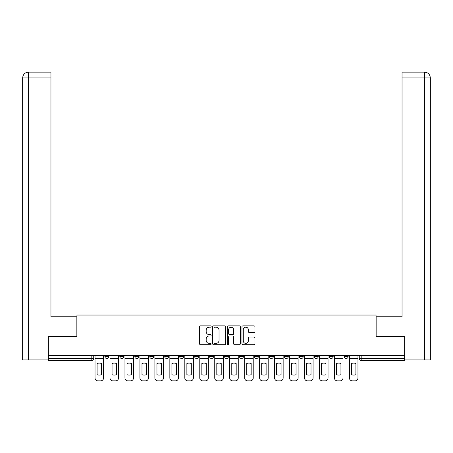 <?xml version="1.0" encoding="UTF-8"?>
<svg xmlns="http://www.w3.org/2000/svg" width="453" height="453" viewBox="0 0 453 453"><rect width="100%" height="100%" fill="white"/><g stroke="black" fill="none" stroke-linecap="round" stroke-linejoin="round"><path stroke-width="0.68" d="M211.149 326.528A0.657 0.657 0 0 0 210.492 325.866L200.486 325.866A0.94 0.94 0 0 0 199.547 326.811L199.547 343.759A0.94 0.94 0 0 0 200.486 344.699L210.492 344.699A0.657 0.657 0 0 0 211.149 344.042A0.657 0.657 0 0 0 210.492 343.38L209.195 343.38A3.012 3.012 0 0 1 206.183 340.367L206.183 338.957A3.012 3.012 0 0 1 209.195 335.945L210.492 335.945A0.657 0.657 0 0 0 211.149 335.282A0.657 0.657 0 0 0 210.492 334.625L209.195 334.625A3.012 3.012 0 0 1 206.183 331.613L206.183 330.197A3.012 3.012 0 0 1 209.195 327.185L210.492 327.185A0.657 0.657 0 0 0 211.149 326.528M269.478 355.526L269.478 356.579L273.312 356.579A1.92 1.92 0 0 1 271.392 358.499A1.92 1.92 0 0 1 269.478 356.579L269.478 355.526M224.58 355.526L224.58 356.579L228.42 356.579A1.92 1.92 0 0 1 226.5 358.499A1.92 1.92 0 0 1 224.58 356.579L224.58 355.526M194.654 355.526L194.654 356.579L198.488 356.579A1.92 1.92 0 0 1 196.568 358.499A1.92 1.92 0 0 1 194.654 356.579L194.654 355.526M179.688 355.526L179.688 356.579L183.522 356.579A1.92 1.92 0 0 1 181.608 358.499A1.92 1.92 0 0 1 179.688 356.579L179.688 355.526M149.756 355.526L149.756 356.579L153.595 356.579A1.92 1.92 0 0 1 151.676 358.499A1.92 1.92 0 0 1 149.756 356.579L149.756 355.526M254.02 332.508A0.94 0.94 0 0 0 254.96 331.562L254.96 326.811A0.94 0.94 0 0 0 254.02 325.866L242.91 325.866A0.94 0.94 0 0 0 241.964 326.811L241.964 343.759A0.94 0.94 0 0 0 242.91 344.699L254.02 344.699A0.94 0.94 0 0 0 254.96 343.759L254.96 338.017A0.94 0.94 0 0 0 254.02 337.072L249.263 337.072A0.94 0.94 0 0 0 248.323 338.017L248.323 340.866A2.52 2.52 0 0 1 245.803 343.38A2.52 2.52 0 0 1 243.284 340.866L243.284 329.705A2.52 2.52 0 0 1 245.803 327.185A2.52 2.52 0 0 1 248.323 329.705L248.323 331.562A0.94 0.94 0 0 0 249.263 332.508L254.02 332.508M28.55 359.937L22.65 359.937L22.65 77.905C22.995 74.411 24.909 72.491 28.397 72.152L50.951 72.152L50.951 77.905L28.55 77.905L28.55 359.937L48.069 359.937L48.069 336.437L76.948 336.437L76.948 315.045L376.052 315.045L376.052 336.437L404.642 336.437L404.642 355.526L48.358 355.526L48.358 358.499L93.731 358.499L93.731 355.526L93.731 358.499A1.92 1.92 0 0 1 91.817 360.418L48.358 360.418L48.358 358.499M48.358 336.437L48.358 355.526M225.673 326.811A0.94 0.94 0 0 0 224.733 325.866L213.623 325.866A0.94 0.94 0 0 0 212.684 326.811L212.684 343.759A0.94 0.94 0 0 0 213.623 344.699L224.733 344.699A0.94 0.94 0 0 0 225.673 343.759L225.673 326.811M228.267 325.866L239.377 325.866A0.94 0.94 0 0 1 240.316 326.811L240.316 343.759A0.94 0.94 0 0 1 239.377 344.699L234.62 344.699A0.94 0.94 0 0 1 233.68 343.759L233.68 336.885A0.94 0.94 0 0 0 232.74 335.945L229.586 335.945A0.94 0.94 0 0 0 228.64 336.885L228.64 344.042A0.657 0.657 0 0 1 227.984 344.699A0.657 0.657 0 0 1 227.327 344.042L227.327 326.811A0.94 0.94 0 0 1 228.267 325.866M359.269 355.526L359.269 358.499L404.642 358.499L404.642 360.418L361.183 360.418A1.92 1.92 0 0 1 359.269 358.499M404.642 355.526L404.642 358.499M348.136 355.526L348.136 356.579A1.92 1.92 0 0 1 346.222 358.499A1.92 1.92 0 0 1 344.303 356.579L348.136 356.579M344.303 355.526L344.303 356.579M333.176 355.526L333.176 356.579A1.92 1.92 0 0 1 331.256 358.499A1.92 1.92 0 0 1 329.337 356.579L333.176 356.579M329.337 355.526L329.337 356.579M318.21 355.526L318.21 356.579A1.92 1.92 0 0 1 316.29 358.499A1.92 1.92 0 0 1 314.371 356.579L318.21 356.579M314.371 355.526L314.371 356.579M303.244 355.526L303.244 356.579A1.92 1.92 0 0 1 301.324 358.499A1.92 1.92 0 0 1 299.405 356.579A1.92 1.92 0 0 0 301.324 358.499M299.405 355.526L299.405 356.579L303.244 356.579M288.278 355.526L288.278 356.579A1.92 1.92 0 0 1 286.358 358.499A1.92 1.92 0 0 1 284.439 356.579A1.92 1.92 0 0 0 286.358 358.499M284.439 355.526L284.439 356.579L288.278 356.579M273.312 355.526L273.312 356.579A1.92 1.92 0 0 1 271.392 358.499M258.346 355.526L258.346 356.579A1.92 1.92 0 0 1 256.432 358.499A1.92 1.92 0 0 1 254.512 356.579L258.346 356.579M254.512 355.526L254.512 356.579M243.386 355.526L243.386 356.579A1.92 1.92 0 0 1 241.466 358.499A1.92 1.92 0 0 1 239.546 356.579L243.386 356.579L243.386 355.526M239.546 355.526L239.546 356.579M228.42 355.526L228.42 356.579M213.454 355.526L213.454 356.579A1.92 1.92 0 0 1 211.534 358.499A1.92 1.92 0 0 1 209.614 356.579L213.454 356.579L213.454 355.526M209.614 355.526L209.614 356.579M198.488 355.526L198.488 356.579L198.488 355.526M183.522 356.579L183.522 355.526L183.522 356.579A1.92 1.92 0 0 1 181.608 358.499M168.561 355.526L168.561 356.579A1.92 1.92 0 0 1 166.642 358.499A1.92 1.92 0 0 1 164.722 356.579A1.92 1.92 0 0 0 166.642 358.499A1.92 1.92 0 0 0 168.561 356.579L168.561 355.526M164.722 355.526L164.722 356.579L168.561 356.579M153.595 355.526L153.595 356.579M138.629 355.526L138.629 356.579A1.92 1.92 0 0 1 136.71 358.499A1.92 1.92 0 0 1 134.79 356.579A1.92 1.92 0 0 0 136.71 358.499A1.92 1.92 0 0 0 138.629 356.579L134.79 356.579L134.79 355.526M119.824 355.526L119.824 356.579L123.663 356.579L123.663 355.526L123.663 356.579A1.92 1.92 0 0 1 121.744 358.499A1.92 1.92 0 0 1 119.824 356.579A1.92 1.92 0 0 0 121.744 358.499M104.864 355.526L104.864 356.579L108.697 356.579L108.697 355.526L108.697 356.579A1.92 1.92 0 0 1 106.778 358.499A1.92 1.92 0 0 1 104.864 356.579A1.92 1.92 0 0 0 106.778 358.499M91.817 355.526L91.817 360.418A1.92 1.92 0 0 0 93.731 358.499M214.66 327.185A0.657 0.657 0 0 0 214.003 327.847L214.003 342.723A0.657 0.657 0 0 0 214.66 343.38L216.024 343.38A3.012 3.012 0 0 0 219.037 340.367L219.037 330.197A3.012 3.012 0 0 0 216.024 327.185L214.66 327.185M233.68 329.75A2.52 2.52 0 0 0 231.16 327.236A2.52 2.52 0 0 0 228.64 329.75L228.64 333.685A0.94 0.94 0 0 0 229.586 334.625L232.74 334.625A0.94 0.94 0 0 0 233.68 333.685L233.68 329.75M95.028 358.499L95.028 377.972A2.877 2.877 149.7 0 0 97.905 380.848L100.691 380.848A2.877 2.877 -30.3 0 0 103.567 377.972L103.567 358.499L95.028 358.499L95.028 355.526M103.567 358.499L103.567 355.526M101.506 374.671L101.506 363.527A5.946 5.946 149.7 0 0 97.089 363.527L97.089 374.671A5.946 5.946 -30.3 0 0 101.506 374.671M76.851 336.437L76.851 316.772L50.951 316.772L50.951 77.905M28.403 72.152C24.904 72.497 22.984 74.411 22.65 77.905L22.65 302.377L22.65 77.905L28.55 77.905L28.55 72.152L50.951 72.152M376.149 336.437L376.149 316.772L402.049 316.772L402.049 72.152L424.586 72.152L402.049 72.152M430.35 302.377L430.35 77.905L430.35 359.937L404.931 359.937L404.931 336.437L404.642 336.437M424.597 72.152L423.153 72.152L424.597 72.152C428.091 72.491 430.005 74.411 430.35 77.905L402.049 77.905M109.994 358.499L109.994 377.972A2.877 2.877 149.7 0 0 112.871 380.848L115.651 380.848A2.877 2.877 -30.3 0 0 118.533 377.972L118.533 358.499L109.994 358.499L109.994 355.526M118.533 358.499L118.533 355.526M116.466 374.671L116.466 363.527A5.946 5.946 149.7 0 0 112.055 363.527L112.055 374.671A5.946 5.946 -30.3 0 0 116.466 374.671M124.96 358.499L124.96 377.972A2.877 2.877 149.7 0 0 127.837 380.848L130.617 380.848A2.877 2.877 -30.3 0 0 133.499 377.972L133.499 358.499L124.96 358.499L124.96 355.526M133.499 358.499L133.499 355.526M131.432 374.671L131.432 363.527A5.946 5.946 149.7 0 0 127.021 363.527L127.021 374.671A5.946 5.946 -30.3 0 0 131.432 374.671M139.926 358.499L139.926 377.972A2.877 2.877 149.7 0 0 142.803 380.848L145.583 380.848A2.877 2.877 -30.3 0 0 148.459 377.972L148.459 358.499L139.926 358.499L139.926 355.526M148.459 358.499L148.459 355.526M146.398 374.671L146.398 363.527A5.946 5.946 149.7 0 0 141.987 363.527L141.987 374.671A5.946 5.946 -30.3 0 0 146.398 374.671M154.886 358.499L154.886 377.972A2.877 2.877 149.7 0 0 157.769 380.848L160.549 380.848A2.877 2.877 -30.3 0 0 163.425 377.972L163.425 358.499L154.886 358.499L154.886 355.526M163.425 358.499L163.425 355.526M161.364 374.671L161.364 363.527A5.946 5.946 149.7 0 0 156.953 363.527L156.953 374.671A5.946 5.946 -30.3 0 0 161.364 374.671M169.852 358.499L169.852 377.972A2.877 2.877 149.7 0 0 172.729 380.848L175.515 380.848A2.877 2.877 -30.3 0 0 178.391 377.972L178.391 358.499L169.852 358.499L169.852 355.526M178.391 358.499L178.391 355.526M176.33 374.671L176.33 363.527A5.946 5.946 149.7 0 0 171.914 363.527L171.914 374.671A5.946 5.946 -30.3 0 0 176.33 374.671M184.818 358.499L184.818 377.972A2.877 2.877 149.7 0 0 187.695 380.848L190.481 380.848A2.877 2.877 -30.3 0 0 193.357 377.972L193.357 358.499L184.818 358.499L184.818 355.526M193.357 358.499L193.357 355.526M191.296 374.671L191.296 363.527A5.946 5.946 149.7 0 0 186.879 363.527L186.879 374.671A5.946 5.946 -30.3 0 0 191.296 374.671M199.784 358.499L199.784 377.972A2.877 2.877 149.7 0 0 202.661 380.848L205.441 380.848A2.877 2.877 -30.3 0 0 208.323 377.972L208.323 358.499L199.784 358.499L199.784 355.526M208.323 358.499L208.323 355.526M206.257 374.671L206.257 363.527A5.946 5.946 149.7 0 0 201.845 363.527L201.845 374.671A5.946 5.946 -30.3 0 0 206.257 374.671M214.75 358.499L214.75 377.972A2.877 2.877 149.7 0 0 217.627 380.848L220.407 380.848A2.877 2.877 -30.3 0 0 223.284 377.972L223.284 358.499L214.75 358.499L214.75 355.526M223.284 358.499L223.284 355.526M221.223 374.671L221.223 363.527A5.946 5.946 149.7 0 0 216.811 363.527L216.811 374.671A5.946 5.946 -30.3 0 0 221.223 374.671M229.716 358.499L229.716 377.972A2.877 2.877 149.7 0 0 232.593 380.848L235.373 380.848A2.877 2.877 -30.3 0 0 238.25 377.972L238.25 358.499L229.716 358.499L229.716 355.526M238.25 358.499L238.25 355.526M236.189 374.671L236.189 363.527A5.946 5.946 149.7 0 0 231.777 363.527L231.777 374.671A5.946 5.946 -30.3 0 0 236.189 374.671M244.677 358.499L244.677 377.972A2.877 2.877 149.7 0 0 247.559 380.848L250.339 380.848A2.877 2.877 -30.3 0 0 253.216 377.972L253.216 358.499L244.677 358.499L244.677 355.526M253.216 358.499L253.216 355.526M251.155 374.671L251.155 363.527A5.946 5.946 149.7 0 0 246.743 363.527L246.743 374.671A5.946 5.946 -30.3 0 0 251.155 374.671M259.643 358.499L259.643 377.972A2.877 2.877 149.7 0 0 262.519 380.848L265.305 380.848A2.877 2.877 -30.3 0 0 268.182 377.972L268.182 358.499L259.643 358.499L259.643 355.526M268.182 358.499L268.182 355.526M266.121 374.671L266.121 363.527A5.946 5.946 149.7 0 0 261.704 363.527L261.704 374.671A5.946 5.946 -30.3 0 0 266.121 374.671M274.609 358.499L274.609 377.972A2.877 2.877 149.7 0 0 277.485 380.848L280.271 380.848A2.877 2.877 -30.3 0 0 283.148 377.972L283.148 358.499L274.609 358.499L274.609 355.526M283.148 358.499L283.148 355.526M281.087 374.671L281.087 363.527A5.946 5.946 149.7 0 0 276.67 363.527L276.67 374.671A5.946 5.946 -30.3 0 0 281.087 374.671M289.575 358.499L289.575 377.972A2.877 2.877 149.7 0 0 292.451 380.848L295.231 380.848A2.877 2.877 -30.3 0 0 298.114 377.972L298.114 358.499L289.575 358.499L289.575 355.526M298.114 358.499L298.114 355.526M296.047 374.671L296.047 363.527A5.946 5.946 149.7 0 0 291.636 363.527L291.636 374.671A5.946 5.946 -30.3 0 0 296.047 374.671M304.541 358.499L304.541 377.972A2.877 2.877 149.7 0 0 307.417 380.848L310.197 380.848A2.877 2.877 -30.3 0 0 313.074 377.972L313.074 358.499L304.541 358.499L304.541 355.526M313.074 358.499L313.074 355.526M311.013 374.671L311.013 363.527A5.946 5.946 149.7 0 0 306.602 363.527L306.602 374.671A5.946 5.946 -30.3 0 0 311.013 374.671M319.501 358.499L319.501 377.972A2.877 2.877 149.7 0 0 322.383 380.848L325.163 380.848A2.877 2.877 -30.3 0 0 328.04 377.972L328.04 358.499L319.501 358.499L319.501 355.526M328.04 358.499L328.04 355.526M325.979 374.671L325.979 363.527A5.946 5.946 149.7 0 0 321.568 363.527L321.568 374.671A5.946 5.946 -30.3 0 0 325.979 374.671M334.467 358.499L334.467 377.972A2.877 2.877 149.7 0 0 337.349 380.848L340.129 380.848A2.877 2.877 -30.3 0 0 343.006 377.972L343.006 358.499L334.467 358.499L334.467 355.526M343.006 358.499L343.006 355.526M340.945 374.671L340.945 363.527A5.946 5.946 149.7 0 0 336.534 363.527L336.534 374.671A5.946 5.946 -30.3 0 0 340.945 374.671M349.433 358.499L349.433 377.972A2.877 2.877 149.7 0 0 352.309 380.848L355.095 380.848A2.877 2.877 -30.3 0 0 357.972 377.972L357.972 358.499L349.433 358.499L349.433 355.526M357.972 358.499L357.972 355.526M355.911 374.671L355.911 363.527A5.946 5.946 149.7 0 0 351.494 363.527L351.494 374.671A5.946 5.946 -30.3 0 0 355.911 374.671M361.183 355.526L361.183 360.418M22.65 77.905L22.65 302.377M424.45 359.937L424.45 72.152"/></g></svg>
